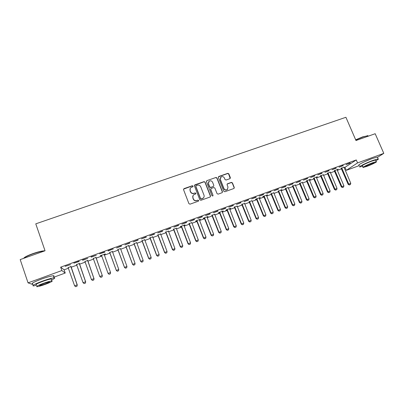 <?xml version="1.0" encoding="UTF-8"?>
<svg xmlns="http://www.w3.org/2000/svg" width="404" height="404" viewBox="0 0 404 404"><rect width="100%" height="100%" fill="white"/><g stroke="black" fill="none" stroke-linecap="round" stroke-linejoin="round"><path stroke-width="0.61" d="M193.082 186.082L192.324 185.729L184.037 188.628L183.552 189.678L188.931 203.667L190.016 204.166L198.319 201.212L198.652 200.47L197.894 200.121L196.824 200.505C195.253 200.894 194.102 200.359 193.37 198.904L192.92 197.738C192.541 196.586 192.799 195.612 193.683 194.809L195.693 193.905L195.859 193.263L195.107 192.915L194.036 193.294C192.466 193.673 191.314 193.142 190.582 191.693L190.138 190.531C189.769 189.41 190.006 188.451 190.855 187.653L192.92 186.709L193.082 186.082M192.996 186.633L192.981 186.269L192.228 185.921L183.532 189.143M198.541 201.061L198.541 200.642L197.788 200.293L196.824 200.505M195.763 193.834L195.758 193.44L195.006 193.092L194.036 193.294M364.65 161.686L371.044 158.994M229.906 178.684L230.361 177.659L228.841 173.826L227.78 173.336L218.822 176.467L218.362 177.497L223.791 191.254L224.856 191.749L234.022 188.451L234.28 187.522L232.431 182.871L231.371 182.376L227.331 183.845L227.083 184.764L228.002 187.072L227.321 189.552C225.887 190.304 224.755 189.961 223.927 188.517L220.352 179.462L220.973 177.053C222.412 176.245 223.564 176.573 224.422 178.038L225.018 179.538L226.078 180.032L229.906 178.684M344.173 167.852L356.277 159.949L60.661 267.145L61.847 270.554L65.231 273.043L53.848 277.2M356.277 159.949L357.555 162.913L383.8 153.358L377.457 157.353M32.971 284.578L28.048 282.856L20.2 259.585L45.041 250.778L35.774 223.841L345.91 117.281L355.98 140.526L375.18 133.719L383.8 153.358M28.048 282.856L61.847 270.554M205.106 182.133L204.035 181.638L194.91 184.83L194.43 185.87L199.823 199.788L200.904 200.288L210.045 197.031L210.514 195.98L205.106 182.133L203.919 181.83L194.425 185.305M206.924 180.628L215.963 177.467L217.029 177.962L222.453 191.733L222.195 192.663L218.125 194.152L217.054 193.652L214.852 188.042L213.782 187.547L211.211 188.456L210.742 189.496L213.029 195.349L212.852 196.001L211.954 195.733L206.454 181.664L206.924 180.628L215.963 177.467M343.233 165.645L339.022 167.175L343.142 165.433M334.244 170.574L341.329 186.906L343.915 185.825L337.173 169.973L338.143 169.16L334.391 170.756M329.134 170.761L324.872 172.311L329.043 170.549M323.311 174.786L320.594 175.77M314.873 175.937L310.565 177.502L314.782 175.725M306.495 180.669L313.544 197.223L316.115 196.152L309.408 180.078L310.393 179.25L306.641 180.846M300.445 181.179L296.082 182.76L300.354 180.962M295.238 184.997L292.531 185.981M285.845 186.476L281.436 188.077L285.759 186.259M278.114 190.991L285.123 207.782L287.678 206.712L281.012 190.41L282.007 189.572L278.26 191.173M271.079 191.839L266.615 193.46L270.988 191.617M263.676 196.243L270.665 213.15L273.21 212.085L266.569 195.667L267.569 194.824L263.206 196.41L262.731 196.824L263.822 196.425M256.131 197.263L251.611 198.904L256.045 197.041M251.899 200.763L249.218 201.737M241.006 202.752L236.436 204.414L240.92 202.53M237.118 206.141L234.446 207.111M225.7 208.307L221.074 209.989L225.614 208.085M219.347 212.363L226.27 229.639L228.79 228.578L222.215 211.802L223.235 210.949L218.716 212.59L218.387 212.953L219.498 212.549M210.211 213.933L205.525 215.63L210.12 213.706M204.222 217.862L211.125 235.264L213.63 234.209L207.08 217.312L208.111 216.448L203.535 218.109L203.262 218.458L204.374 218.049M194.531 219.624L189.789 221.347L194.445 219.397M191.718 222.654L189.072 223.619M178.659 225.387L173.861 227.129L178.573 225.154M176.225 228.29L173.584 229.25M162.59 231.219L157.732 232.982L162.504 230.987M160.54 233.997L157.913 234.951M146.324 237.123L141.405 238.91L146.238 236.89M144.672 239.769L142.056 240.723M129.856 243.102L124.876 244.91L129.77 242.865M128.608 245.612L126.003 246.561M113.181 249.157L113.135 248.904L108.075 250.738L108.136 250.985L113.095 248.92M112.373 251.52L109.757 252.47M91.057 256.914L91.183 257.141L96.293 255.283L91.057 256.914M95.96 257.489L93.309 258.454M93.183 258.247L99.788 276.488L102.278 275.563L95.879 257.262M73.826 263.171L79.189 261.494L79.017 261.282L73.826 263.171M79.341 263.534L76.639 264.519M60.661 267.145L64.11 269.811L68.473 268.221M71.094 267.266L76.901 265.155M79.482 264.216L85.274 262.105M87.814 261.181L93.597 259.075M96.102 258.166L101.869 256.065M104.338 255.166L110.07 253.081M112.544 252.177L118.221 250.111M120.7 249.207L126.316 247.162M128.805 246.258L134.37 244.233M136.865 243.324L142.37 241.319M144.869 240.41L150.323 238.426M152.833 237.512L158.232 235.547M160.742 234.633L166.089 232.684M168.609 231.77L173.902 229.841M176.427 228.922L181.669 227.013M184.199 226.094L189.385 224.205M191.92 223.281L197.061 221.412M199.601 220.483L204.687 218.635M207.237 217.706L212.272 215.872M214.822 214.943L219.811 213.13M222.367 212.196L227.306 210.398M229.871 209.464L234.759 207.686M237.325 206.752L242.168 204.99M244.738 204.055L249.536 202.308M252.111 201.369L256.858 199.642M259.439 198.702L264.135 196.99M266.721 196.051L271.377 194.354M273.968 193.415L278.573 191.733M281.169 190.789L285.729 189.133M288.33 188.183L292.844 186.542M295.45 185.593L299.925 183.961M302.53 183.017L306.959 181.401M309.57 180.452L313.953 178.856M316.569 177.906L320.912 176.321M323.528 175.371L327.826 173.806M330.447 172.851L334.704 171.301M337.33 170.347L341.547 168.811M70.953 266.584L68.215 267.584M65.125 266.327L70.559 264.625L65.125 266.327M87.673 260.504L85.012 261.474M82.472 260.03L82.628 260.247L87.769 258.378L82.472 260.03M100.409 255.873L101.555 255.454M104.192 254.495L105.252 253.853M100.318 255.651L105.333 254.081M104.687 251.97L99.591 253.818L104.762 252.212M120.508 248.561L117.902 249.505M121.543 246.117L116.529 247.94L121.458 245.885M136.663 242.683L134.052 243.632M138.118 240.102L133.163 241.9L138.032 239.87M152.631 236.875L150.01 237.83M154.485 234.163L149.596 235.936L154.399 233.931M168.407 231.133L165.776 232.093M170.65 228.29L165.822 230.048L170.564 228.063M181.199 226.235L188.062 243.829L190.557 242.779L184.042 225.695L185.083 224.821L180.426 226.518L180.229 226.836L181.351 226.427M186.618 222.498L181.851 224.225L186.532 222.266M196.597 220.635L203.48 238.102L205.984 237.047L199.45 220.089L200.48 219.226L195.879 220.897L195.632 221.23L196.743 220.826M202.394 216.771L197.682 218.478L202.308 216.544M214.62 214.327L211.959 215.292M217.978 211.11L213.322 212.802L217.892 210.888M226.841 209.636L233.78 226.851L236.305 225.791L229.714 209.075L230.734 208.222L226.24 209.853L225.887 210.226L226.992 209.822M233.376 205.525L228.775 207.191L233.29 205.298M244.531 203.444L241.855 204.419M248.591 200L244.046 201.652L248.505 199.778M256.394 198.889L263.373 215.857L265.918 214.792L259.282 198.319L260.287 197.475L255.899 199.071L255.449 199.47L256.54 199.076M263.625 194.541L259.136 196.172L263.539 194.324M273.755 192.814L271.064 193.794M278.482 189.148L274.043 190.759L278.396 188.931M288.118 187.587L285.416 188.572M293.168 183.82L288.779 185.411L293.077 183.603M302.313 182.421L299.606 183.406M307.681 178.548L303.343 180.123L307.59 178.336M313.494 178.124L320.549 194.622L323.124 193.546L316.408 177.528L317.387 176.705L313.64 178.3M322.023 173.341L317.741 174.897L321.932 173.129M330.235 172.266L327.513 173.255M336.204 168.195L331.967 169.736L336.113 167.983M343.961 167.271L341.234 168.266M350.223 163.11L346.036 164.63L350.132 162.898M359.313 165.589L346.273 170.352L357.555 162.913M345.066 167.529L346.273 170.352M64.11 269.811L65.231 273.043M190.193 188.522L190.138 190.531M193.935 193.471C192.365 193.854 191.218 193.319 190.486 191.875L190.042 190.713M193.021 195.617L192.92 197.738M196.718 200.672C195.152 201.061 194.001 200.525 193.269 199.076L192.819 197.915M210.353 196.829L210.388 196.157L204.99 182.33M196.182 185.608L195.849 186.335L200.581 198.546L201.338 198.899L203.177 198.106C204.096 197.303 204.363 196.314 203.98 195.137L200.743 186.81C200.01 185.365 198.864 184.835 197.303 185.214L196.182 185.608M195.834 185.966L195.849 186.335M203.677 197.591L203.066 198.278L201.227 199.066L200.47 198.718L195.743 186.527M222.266 192.602L222.311 191.91L216.892 178.159L215.832 177.664M210.762 188.855L210.615 189.678L213.029 195.349M212.893 195.97L212.903 195.526M212.575 182.239C211.701 180.76 210.54 180.436 209.08 181.27L208.464 183.679L209.721 186.885L210.787 187.38L213.59 186.35L213.827 185.436L212.575 182.239M208.57 181.876L208.464 183.679M213.676 186.264L210.666 187.567L209.595 187.072L208.343 183.871M206.803 180.825L206.454 181.063M220.498 177.588L220.352 179.462M227.619 189.284L227.174 189.734C225.74 190.486 224.614 190.143 223.786 188.703L220.215 179.659M234.067 188.416L234.123 187.703L232.28 183.062L231.219 182.568L227.124 184.088M230.179 178.523L228.689 174.033L227.634 173.538L218.377 176.871M68.059 267.382L74.614 285.835L77.149 284.896L70.811 266.382M76.942 286.234L75.674 286.704L76.962 286.244L77.275 284.977L70.947 266.332M74.614 285.835L75.674 286.704M76.962 286.244L77.275 284.977M76.487 264.317L83.057 282.699L85.577 281.765L79.219 263.322M85.365 283.103L84.108 283.568L85.385 283.118L85.683 281.856L79.335 263.282M83.057 282.699L84.108 283.568M85.385 283.118L85.683 281.856M92.501 280.472L93.738 279.987L92.501 280.472L91.445 279.583L93.955 278.654L87.577 260.287M93.738 279.987L94.036 278.755L87.668 260.252M84.86 261.272L91.445 279.583L92.486 280.452M84.85 261.277L85.057 261.539M93.748 280.002L94.036 278.755M23.745 258.287C24.285 257.217 27.331 255.666 32.891 253.631C37.516 252.025 41.112 251.106 43.677 250.864L44.753 250.879M44.43 250.995L43.985 251.015C41.365 251.263 37.678 252.212 32.931 253.853C27.866 255.697 24.785 257.191 23.7 258.343M51.555 279.987C54.646 278.538 55.484 277.821 54.065 277.836C51.798 278.078 47.864 279.199 42.258 281.204C34.577 284.133 31.633 285.709 33.421 285.921L36.527 285.315M53.591 276.447C54.272 275.942 54.192 275.705 53.343 275.74C51.071 275.962 47.132 277.073 41.526 279.068C33.855 281.997 30.916 283.578 32.714 283.82M36.345 284.785C35.067 284.628 37.183 283.497 42.698 281.396C46.728 279.952 49.566 279.144 51.207 278.967L51.379 279.462M45.546 284.244C50.995 282.169 53.101 281.048 51.869 280.896C50.232 281.088 47.394 281.906 43.364 283.35C37.85 285.456 35.729 286.582 37.001 286.719C38.693 286.512 41.541 285.684 45.546 284.244M43.763 283.512C40.213 284.87 38.85 285.593 39.663 285.679L45.167 284.088C48.682 282.75 50.045 282.027 49.248 281.931L43.763 283.512M355.671 139.809L362.752 136.84L367.983 135.734M368.286 136.163L367.595 135.734L362.944 136.986L355.752 139.996M375.861 160.731C378.109 159.545 378.861 158.929 378.129 158.888L373.114 160.343C366.216 162.827 357.621 167.14 359.893 166.938L362.62 166.271M377.498 157.439L377.341 157.085L372.321 158.519C365.423 160.994 356.843 165.337 359.126 165.155M363.034 167.226L362.428 165.827C360.797 165.968 366.999 162.857 371.938 161.08L375.553 160.034L375.664 160.282M366.781 166.403C371.604 164.66 377.871 161.565 376.281 161.691L372.665 162.751C367.726 164.534 361.514 167.625 363.14 167.468L366.781 166.403M371.599 163.413C367.448 165.049 365.403 166.059 365.463 166.453L367.807 165.766C371.922 164.145 373.963 163.135 373.932 162.731L371.599 163.413M102.055 276.897L100.813 277.356L102.066 276.912L102.338 275.669L95.95 257.237M100.823 277.376L99.788 276.488L100.813 277.356M102.066 276.912L102.338 275.669M109.095 274.301L110.322 273.821L109.095 274.301L108.075 273.412L110.55 272.488L104.136 254.262M104.217 254.828L104.181 254.247M110.322 273.821L110.55 272.488L110.332 273.841M101.455 255.237L108.075 273.412L109.09 274.281M109.6 252.273L116.332 270.473L118.771 269.438L112.337 251.278M112.383 251.717L112.368 251.268M118.544 270.766L118.771 269.438L118.544 270.786L117.312 271.22L118.544 270.786M109.671 252.248L116.312 270.352L117.312 271.22M117.317 271.241L116.332 270.473M117.751 249.308L124.498 267.438L126.942 266.403L120.508 248.627M126.71 267.726L126.942 266.403L126.71 267.751L125.487 268.18L126.71 267.751M117.842 249.278L124.498 267.312L125.487 268.18M125.487 268.206L124.498 267.438M125.851 246.364L132.613 264.423L135.067 263.388L128.598 245.364M133.608 265.186L134.825 264.711L133.608 265.186L132.613 264.423M125.962 246.324L132.633 264.292L133.613 265.16M135.067 263.388L134.825 264.711M133.901 243.435L140.678 261.428L143.137 260.388L136.653 242.435M134.037 243.39L140.718 261.287L141.688 262.161L142.895 261.711L141.678 262.181L140.678 261.428M143.137 260.388L142.895 261.711M141.905 240.526L148.697 258.454L151.162 257.409L144.662 239.527M149.702 259.201L150.914 258.727L149.702 259.201L148.697 258.454M142.056 240.471L148.758 258.302L149.712 259.176M151.162 257.409L150.914 258.727M149.859 237.633L156.666 255.495L159.136 254.449L152.621 236.628M157.676 256.232L158.883 255.762L157.676 256.232L156.666 255.495M150.03 237.572L156.747 255.333L157.691 256.207M159.136 254.449L158.883 255.762M157.762 234.759L164.585 252.55L167.059 251.505L160.529 233.754M165.605 253.288L166.807 252.818L165.605 253.288L164.585 252.55M157.959 234.689L164.686 252.384L165.62 253.257M167.059 251.505L166.807 252.818M165.625 231.901L172.458 249.627L174.937 248.576L168.392 230.891M173.483 250.359L174.679 249.889L173.483 250.359L172.458 249.627M165.837 231.82L172.579 249.455L173.503 250.328M174.937 248.576L174.679 249.889M173.432 229.058L180.285 246.718L182.77 245.672L176.21 228.048M181.315 247.445L182.507 246.98L181.315 247.445L180.285 246.718M173.669 228.972L180.426 246.541L181.335 247.415M182.77 245.672L182.507 246.98M189.097 244.551L190.289 244.087L189.097 244.551L188.062 243.829M181.452 226.144L188.224 243.642L189.128 244.521M190.557 242.779L190.289 244.087M188.921 223.427L195.794 240.961L198.293 239.905L191.703 222.417M196.834 241.673L198.026 241.213L196.834 241.673L195.794 240.961M189.193 223.326L195.975 240.764L196.864 241.643M198.293 239.905L198.026 241.213M204.53 238.814L205.712 238.35L204.53 238.814L203.48 238.102M196.884 220.528L203.682 237.906L204.56 238.779M205.984 237.047L205.712 238.35M212.176 235.971L213.357 235.512L212.176 235.971L211.125 235.264M204.535 217.751L211.343 235.057L212.211 235.936M213.63 234.209L213.357 235.512M211.807 215.105L218.721 232.446L221.235 231.386L214.6 214.09M219.776 233.143L220.953 232.684L219.776 233.143L218.721 232.446M212.135 214.984L218.958 232.229L219.816 233.108M221.235 231.386L220.953 232.684M227.331 230.336L228.507 229.876L227.331 230.336L226.27 229.639M219.695 212.236L226.528 229.422L227.376 230.295M228.79 228.578L228.507 229.876M234.845 227.538L236.017 227.083L234.845 227.538L233.78 226.851M227.205 209.504L234.052 226.624L234.891 227.502M236.305 225.791L236.017 227.083M234.295 206.924L241.244 224.079L243.769 223.018L237.097 205.904M242.314 224.765L243.481 224.311L242.314 224.765L241.244 224.079M234.679 206.787L241.536 223.846L242.365 224.725M243.769 223.018L243.481 224.311M241.703 204.232L248.662 221.321L251.197 220.261L244.511 203.212M249.738 222.003L250.899 221.549L249.738 222.003L248.662 221.321M242.102 204.086L248.975 221.084L249.788 221.963M251.197 220.261L250.899 221.549M249.071 201.551L256.04 218.584L258.575 217.519L251.879 200.53M257.121 219.256L258.277 218.806L257.121 219.256L256.04 218.584M249.485 201.399L256.368 218.337L257.176 219.215M258.575 217.519L258.277 218.806M264.458 216.529L265.615 216.079L264.458 216.529L263.373 215.857M256.828 198.733L263.716 215.61L264.519 216.488M265.918 214.792L265.615 216.079M271.756 213.817L272.907 213.368L271.756 213.817L270.665 213.15M264.125 196.076L271.028 212.893L271.816 213.772M273.21 212.085L272.907 213.368M270.912 193.607L277.917 210.459L280.467 209.388L273.735 192.582M279.007 211.12L280.159 210.671L279.007 211.12L277.917 210.459M271.382 193.44L278.295 210.196L279.073 211.075M280.467 209.388L280.159 210.671M286.224 208.434L287.365 207.989L286.224 208.434L285.123 207.782M278.593 190.814L285.517 207.515L286.29 208.393M287.678 206.712L287.365 207.989M285.269 188.385L292.289 205.121L294.849 204.05L288.097 187.36M293.395 205.767L294.536 205.328L293.395 205.767L292.289 205.121M285.769 188.203L292.703 204.843L293.461 205.722M294.849 204.05L294.536 205.328M292.385 185.8L299.414 202.475L301.98 201.399L295.213 184.769M300.526 203.116L301.662 202.677L300.526 203.116L299.414 202.475M292.9 185.613L299.844 202.192L300.596 203.071M301.98 201.399L301.662 202.677M299.46 183.224L306.5 199.839L309.065 198.768L302.293 182.194M307.611 200.48L308.747 200.041L307.611 200.48L306.5 199.839M299.99 183.032L306.944 199.556L307.686 200.434M309.065 198.768L308.747 200.041M314.66 197.859L315.792 197.42L314.66 197.859L313.544 197.223M307.045 180.467L314.004 196.935L314.736 197.814M316.115 196.152L315.792 197.42M321.67 195.253L322.801 194.814L321.67 195.253L320.549 194.622M314.054 177.917L321.029 194.329L321.751 195.208M323.124 193.546L322.801 194.814M320.448 175.594L327.518 192.036L330.093 190.961L323.291 174.558M328.639 192.663L329.765 192.223L328.639 192.663L327.518 192.036M321.029 175.381L328.008 191.733L328.725 192.612M330.093 190.961L329.765 192.223M327.366 173.079L334.441 189.461L337.022 188.385L330.209 172.043M335.572 190.087L336.694 189.648L335.572 190.087L334.441 189.461M327.962 172.862L334.951 189.158L335.653 190.037M337.022 188.385L336.694 189.648M342.461 187.522L343.582 187.087L342.461 187.522L341.329 186.906M334.855 170.352L341.85 186.592L342.547 187.471M343.915 185.825L343.582 187.087M341.087 168.089L348.177 184.36L350.768 183.28L343.935 167.054M349.314 184.976L350.43 184.542L349.314 184.976L348.177 184.36M341.708 167.862L348.718 184.042L349.404 184.921M350.768 183.28L350.43 184.542M204.596 218.392L204.798 218.14M212.176 215.63L212.398 215.377M212.055 215.413L212.272 215.155M219.715 212.888L219.958 212.625M219.594 212.671L219.832 212.408M227.215 210.156L227.467 209.893M227.088 209.944L227.346 209.676M234.663 207.444L234.941 207.176M234.537 207.232L234.815 206.959M242.072 204.752L242.365 204.469M241.946 204.535L242.238 204.257M249.44 202.071L249.748 201.788M249.313 201.854L249.621 201.571M256.762 199.404L257.085 199.116M256.636 199.192L256.964 198.899M264.039 196.753L264.388 196.46M263.918 196.541L264.261 196.248M271.281 194.122L271.639 193.819M271.155 193.91L271.518 193.607M278.477 191.501L278.856 191.193M278.351 191.289L278.73 190.981M285.633 188.895L286.027 188.582M285.512 188.688L285.906 188.375M292.749 186.305L293.163 185.986M292.627 186.098L293.036 185.779M299.824 183.729L300.253 183.406M299.702 183.522L300.127 183.199M306.863 181.169L307.303 180.841M306.737 180.962L307.176 180.633M313.858 178.624L314.317 178.29M313.731 178.417L314.191 178.083M320.811 176.094L321.286 175.755M320.69 175.886L321.16 175.548M327.73 173.574L328.22 173.23M327.609 173.372L328.093 173.023M334.608 171.074L335.113 170.725M334.487 170.867L334.987 170.518M341.451 168.584L341.966 168.231M341.324 168.377L341.845 168.024M43.677 250.864L43.985 251.015M54.065 277.836L53.343 275.74M51.207 278.967L51.869 280.896M39.557 285.37L39.663 285.679M367.292 135.623L367.595 135.734M378.129 158.888L377.341 157.085M375.553 160.034L376.281 161.691M368.211 136.188L368.014 135.739"/></g></svg>
